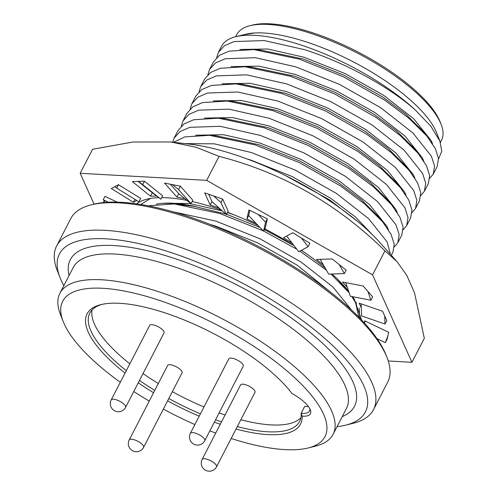 <?xml version="1.0" encoding="UTF-8"?>
<svg xmlns="http://www.w3.org/2000/svg" width="496" height="496" viewBox="0 0 496 496"><rect width="100%" height="100%" fill="white"/><g stroke="black" fill="none" stroke-linecap="round" stroke-linejoin="round"><path stroke-width="0.74" d="M221.29 210.031A128.104 43.183 -152.7 0 0 219.802 209.51A128.104 43.183 -152.7 0 0 192.126 201.5M187.073 200.427A128.104 43.183 -152.7 0 0 161.677 197.613M158.813 197.656A128.104 43.183 -152.7 0 0 146.853 199.187A128.104 43.183 -152.7 0 0 136.605 203.844M150.455 198.45L140.752 204.476M396.961 261.559L379.775 242.432A143.474 48.366 -152.7 0 0 240.374 156.556A143.474 48.366 -152.7 0 0 189.261 144.1L170.599 141.961L196.056 147.256L219.065 156.352C282.125 172.54 337.423 204.042 384.946 250.852L396.961 261.559L406.708 275.212L414.526 292.845L424.322 338.284L411.934 362.291L388.256 360.97M94.073 204.147L80.172 173.284L92.56 149.277L133.064 142.005L170.599 141.961M384.685 315.946L382.583 311.283L359.178 303.155L361.28 307.818L361.609 315.909L385.014 324.043L386.781 320.608L384.685 315.946L385.014 324.043M339.202 264.548L332.208 258.937L316.485 259.482L323.473 265.093L328.693 274.133L344.422 273.587L346.189 270.159L339.202 264.548L344.422 273.587M258.137 214.384L248.93 209.969L246.884 218.984L256.097 223.398L263.537 231.248L265.31 227.813L267.35 218.798L258.137 214.384L265.577 222.227L267.35 218.798M172.459 184.617L164.548 183.086L176.973 197.129L184.884 198.66L191.028 203.627L192.795 200.192L180.37 186.155L172.459 184.617L178.603 189.584L180.37 186.155M114.892 186.626L116.715 188.12L118.482 184.692L111.296 188.554L133.443 202.263L136.716 200.496M118.482 184.692L140.628 198.394L138.855 201.822L116.715 188.12M352.687 296.701A128.104 43.183 -152.7 0 1 354.249 299.032L361.578 319.963M348.676 291.357A128.104 43.183 -152.7 0 0 332.066 274.015M325.165 268.026A128.104 43.183 -152.7 0 0 301.388 250.331M293.923 245.47A128.104 43.183 -152.7 0 0 264.771 228.854M258.118 225.531A128.104 43.183 -152.7 0 0 227.608 212.338M80.172 173.284L206.677 180.358L372.558 274.858L411.934 362.291M103.583 202.573L104.123 200.192M108.357 202.219L103.23 199.758L104.997 196.329L117.087 202.126M138.409 181.393L132.358 181.604L150.53 196.193L156.581 195.982L160.859 199.2L162.626 195.771L144.454 181.183L138.409 181.393L142.687 184.611L144.454 181.183M213.714 195.988L204.712 192.857L210.174 204.984L219.176 208.109L226.405 214.669L228.179 211.234L222.716 199.113L213.714 195.988L220.949 202.542L222.716 199.113M301.376 238.006L292.857 232.736L283.52 237.764L292.039 243.034L298.784 251.739L308.121 246.71L309.895 243.276L301.376 238.006L308.121 246.71M367.908 291.406L363.128 286L342.556 282.013L347.336 287.42L350.343 296.248L370.915 300.235L372.682 296.806L367.908 291.406L370.915 300.235M387.891 335.78L385.336 342.674L387.109 339.245L388.678 332.314L364.727 320.831L364.275 322.853M356.37 304.439A117.037 39.451 -152.7 0 0 356.357 304.265L356.153 302.151M372.558 274.858L384.946 250.852M206.677 180.358L219.065 156.352M359.123 308.134L359.817 318.128M142.687 184.611L160.859 199.2M138.148 181.4L152.303 192.758L150.53 196.193M156.581 195.982L152.303 192.758M178.603 189.584L191.028 203.627M170.345 184.208L178.74 193.7L176.973 197.129M184.884 198.66L178.74 193.7M220.949 202.542L226.405 214.669M208.642 194.227L211.941 201.556L210.174 204.984M219.176 208.109L211.941 201.556M265.577 222.227L263.537 231.248M249.823 210.397L248.657 215.555L246.884 218.984M256.097 223.398L248.657 215.555M292.039 243.034L286.645 236.084M323.473 265.093L320.162 259.358M347.336 287.42L345.7 282.627M361.28 307.818L361.119 303.831M385.336 342.674L377.041 338.7M364.417 323.014L365.155 321.036M104.842 200.533L103.8 202.554M134.924 199.386L133.443 202.263M240.603 384.89A8.097 2.728 27.3 0 1 246.14 384.915A8.097 2.728 27.3 0 1 254.994 392.311L216.541 466.823A8.097 2.728 27.3 0 0 216.454 465.577A8.097 2.728 27.3 0 0 207.688 459.426A8.097 2.728 27.3 0 0 202.151 459.395L240.603 384.89M129.22 439.915L167.673 365.409A8.097 2.728 27.3 0 1 173.209 365.44A8.097 2.728 27.3 0 1 182.063 372.837L143.604 447.342A8.097 2.728 27.3 0 0 143.524 446.102A8.097 2.728 27.3 0 0 134.751 439.946A8.097 2.728 27.3 0 0 129.22 439.915A8.097 8.097 0 0 0 136.195 451.726A8.097 8.097 0 0 0 143.604 447.342M149.656 325.407A8.097 2.728 27.3 0 1 155.192 325.438A8.097 2.728 27.3 0 1 164.046 332.835L125.593 407.34A8.097 2.728 27.3 0 0 125.507 406.1A8.097 2.728 27.3 0 0 116.74 399.943A8.097 2.728 27.3 0 0 111.203 399.912L149.656 325.407M190.39 433.281L228.848 358.775A8.097 2.728 27.3 0 1 234.385 358.806A8.097 2.728 27.3 0 1 243.238 366.203L204.78 440.708A8.097 2.728 27.3 0 0 204.699 439.468A8.097 2.728 27.3 0 0 195.926 433.312A8.097 2.728 27.3 0 0 190.39 433.281A8.097 8.097 0 0 0 197.371 445.092A8.097 8.097 0 0 0 204.78 440.708M173.557 142.296L184.878 136.877L209.566 135.334L255.217 144.919L299.169 162.527L340.368 185.839L364.61 203.937L382.639 221.824L391.096 234.416L394.227 244.23L392.925 252.266L391.35 255.31M390.402 254.262L387.178 242.011L368.695 218.736L336.449 193.434L295.25 170.122L251.298 152.508L214.247 143.828L184.965 143.611M174.133 138.099L178.052 130.504L184.059 123.907L193.725 119.734L218.414 118.184L264.064 127.77L308.022 145.378L349.215 168.69L373.457 186.787L391.487 204.681L399.943 217.273L403.081 227.081L401.772 235.116L397.854 242.705L399.156 234.676L396.025 224.862L377.549 201.587L345.297 176.285L304.104 152.973L260.146 135.365L220.044 126.3L189.807 127.323L180.141 131.496L174.133 138.099L172.67 142.197M394.308 246.927L397.854 242.705M182.987 120.95L186.905 113.355L192.913 106.758L202.579 102.585L227.267 101.035L272.918 110.62L316.87 128.235L358.069 151.547L382.311 169.638L400.34 187.531L408.797 200.124L411.928 209.932L410.626 217.967L406.708 225.562L408.01 217.527L404.879 207.712L386.396 184.438L354.15 159.135L312.951 135.823L268.999 118.215L228.892 109.151L198.66 110.174L188.995 114.347L182.987 120.95L181.313 126.139M403.161 229.784L406.708 225.562M195.759 96.205L201.76 89.609L211.426 85.436L236.115 83.892L281.765 93.477L325.723 111.085L366.916 134.397L391.158 152.495L409.194 170.382L417.644 182.974L420.782 192.789L419.473 200.818L415.555 208.413L416.863 200.378L413.726 190.569L395.25 167.288L362.998 141.986L321.805 118.674L277.847 101.066L237.745 92.002L207.508 93.031L197.842 97.204L191.834 103.8L190.166 108.99M412.009 212.635L415.555 208.413M200.688 86.651L204.606 79.062L210.614 72.459L220.28 68.287L244.968 66.743L290.619 76.328L334.571 93.936L375.77 117.248L400.012 135.346L418.041 153.233L426.498 165.825L429.629 175.64L428.327 183.675L424.409 191.264L425.711 183.229L422.58 173.42L404.097 150.145L371.851 124.843L330.652 101.531L286.7 83.917L246.593 74.853L216.361 75.882L206.696 80.054L200.688 86.651L199.014 91.841M420.862 195.486L424.409 191.264M209.541 69.508L213.46 61.913L219.461 55.316L229.127 51.144L253.816 49.594L299.466 59.179L343.424 76.787L384.617 100.099L408.859 118.197L426.895 136.09L435.345 148.682L438.483 158.491L437.174 166.526L433.256 174.115L434.564 166.086L431.427 156.271L412.951 132.996L380.699 107.694L339.506 84.382L295.548 66.774L255.446 57.71L225.209 58.733L215.543 62.905L209.541 69.502L207.867 74.691M429.716 178.337L433.256 174.115M218.389 52.359L224.397 45.756L234.062 41.583L264.294 40.56L304.401 49.625C343.784 61.994 388.492 86.391 414.811 109.517A123.392 41.596 -152.7 0 0 305.92 46.686A123.392 41.596 -152.7 0 0 235.65 36.747A123.392 41.596 -152.7 0 0 221.551 46.227L218.389 52.359L216.715 57.548M414.811 109.517L430.85 126.232L439.915 141.162L436.691 132.934A115.19 38.831 -152.7 0 0 311.135 43.555A115.19 38.831 -152.7 0 0 245.539 34.28A115.19 38.831 -152.7 0 0 244.64 34.515M439.915 141.162L441.75 151.28L438.532 159.03M440.38 142.439L441.527 140.219A115.19 38.831 -152.7 0 0 441.118 124.366A115.19 38.831 -152.7 0 0 315.561 34.98A115.19 38.831 -152.7 0 0 249.965 25.705A115.19 38.831 -152.7 0 0 236.803 34.553L235.674 36.741L244.051 34.652L254.646 32.99L245.446 34.305M249.965 25.705L252.439 25.085A113.144 38.142 27.3 0 1 316.87 34.199A113.144 38.142 27.3 0 1 440.188 121.991L441.118 124.366M148.23 205.815L174.164 203.924L219.815 213.509L263.128 230.814M263.636 231.055L296.813 249.197M299.9 251.137L326.43 270.208M330.981 274.052L349.19 292.857M351.862 296.54L355.694 303.006L358.751 317.043M351.428 309.926L332.859 286.911L301.047 262.024L259.848 238.712L215.896 221.098L172.707 211.718M210.056 224.384L215.661 226.102L257.74 242.904L297.178 265.162L332.295 293.539M91.159 204.873L93.632 204.253A176.272 59.421 27.3 0 1 194.01 218.451A176.272 59.421 27.3 0 1 386.136 355.229L387.066 357.604A178.318 60.109 -152.7 0 0 192.702 219.238A178.318 60.109 -152.7 0 0 91.159 204.873A178.318 60.109 -152.7 0 0 70.779 218.575L56.618 246.01A178.318 60.109 27.3 0 1 178.541 246.673A178.318 60.109 27.3 0 1 373.538 409.584A178.318 60.109 27.3 0 1 353.164 423.286L345.743 425.14A172.174 58.038 -152.7 0 0 337.838 350.684A172.174 58.038 -152.7 0 0 177.146 254.615A172.174 58.038 -152.7 0 0 60.041 277.679A172.174 58.038 -152.7 0 0 63.835 285.665M60.041 277.679L57.257 270.562A178.318 60.109 27.3 0 1 56.618 246.01M92.076 309.913A118.06 39.798 -152.7 0 0 129.84 363.804M143.022 373.569A118.06 39.798 -152.7 0 0 158.317 383.538M172.341 391.666A118.06 39.798 -152.7 0 0 203.974 406.974M219.127 412.914A118.06 39.798 -152.7 0 0 222.456 414.092A118.06 39.798 -152.7 0 0 225.072 414.985M102.095 304.339A118.06 39.798 -152.7 0 0 89.813 313.088A118.06 39.798 -152.7 0 0 126.3 370.661M139.481 380.432A118.06 39.798 -152.7 0 0 154.777 390.402M168.801 398.524A118.06 39.798 -152.7 0 0 200.434 413.831M215.586 419.771A118.06 39.798 -152.7 0 0 218.916 420.949A118.06 39.798 -152.7 0 0 221.532 421.842M237.305 426.591A118.06 39.798 -152.7 0 0 299.634 421.389A118.06 39.798 -152.7 0 0 301.165 413.255L302.151 416.144A120.113 40.486 27.3 0 1 236.04 429.034M220.298 424.235A120.113 40.486 27.3 0 1 218.451 423.596A120.113 40.486 27.3 0 1 214.365 422.146M199.218 416.175A120.113 40.486 27.3 0 1 167.598 400.855M153.568 392.745A120.113 40.486 27.3 0 1 138.254 382.8M125.048 373.085A120.113 40.486 27.3 0 1 100.831 304.637A120.113 40.486 27.3 0 1 169.229 314.309A120.113 40.486 27.3 0 1 291.939 393.464A28.284 9.536 27.3 0 1 310.335 409.808A28.284 9.536 27.3 0 1 302.151 416.144M231.173 438.47A147.579 49.749 -152.7 0 0 308.115 447.981A147.579 49.749 -152.7 0 0 301.332 384.158A147.579 49.749 -152.7 0 0 163.599 301.816A147.579 49.749 -152.7 0 0 63.221 321.582A147.579 49.749 -152.7 0 0 120.305 382.273M133.765 391.499A147.579 49.749 -152.7 0 0 149.24 401.115M163.345 409.101A147.579 49.749 -152.7 0 0 194.891 424.57M209.882 430.826A147.579 49.749 -152.7 0 0 215.735 433.076M63.221 321.582L60.438 314.464A153.723 51.82 27.3 0 1 59.892 293.303A153.723 51.82 27.3 0 1 164.994 293.874A153.723 51.82 27.3 0 1 333.095 434.316A153.723 51.82 27.3 0 1 315.53 446.127L308.115 447.981M308.376 406.466A26.238 8.841 -152.7 0 1 304.705 406.391L301.165 413.255A26.238 8.841 -152.7 0 0 309.498 411.041A26.238 8.841 -152.7 0 0 309.746 408.555M240.845 419.728A118.06 39.798 -152.7 0 0 300.911 417.7M337.038 426.672A172.174 58.038 -152.7 0 0 345.743 425.14M373.538 409.584L387.698 382.149A178.318 60.109 -152.7 0 0 387.066 357.604M156.327 204.185A118.06 39.798 27.3 0 1 195.424 206.491L174.164 203.924M432.555 143.784L431.123 140.566L413.825 118.891L383.662 95.325L345.142 73.619L304.042 57.238L267.759 48.98L239.828 49.488M426.895 136.09L422.48 130.746L405.567 113.999L382.776 97.042L344.255 75.33L303.155 58.95L260.729 50.096L253.816 49.594M423.702 160.933L422.276 157.716L404.978 136.04L374.809 112.474L336.288 90.768L295.188 74.388L258.912 66.129L230.975 66.631M418.041 153.233L413.627 147.895L396.719 131.149L373.928 114.192L335.401 92.479L294.302 76.099L251.875 67.245L244.968 66.743M414.854 178.076L413.422 174.865L396.124 153.19L365.961 129.623L327.441 107.911L286.341 91.531L250.058 83.278L222.127 83.781M409.194 170.382L404.773 165.038L387.866 148.292L365.075 131.335L326.554 109.628L285.454 93.248L243.028 84.394L236.115 83.892M406.001 195.226L404.575 192.014L387.277 170.339L357.108 146.766L318.587 125.06L277.487 108.68L241.211 100.428L213.274 100.93M400.34 187.531L395.926 182.187L379.018 165.441L356.227 148.484L317.7 126.778L276.601 110.397L234.174 101.537L227.267 101.035M397.153 212.375L395.721 209.157L378.423 187.482L348.26 163.916L309.74 142.209L268.64 125.829L232.357 117.571L204.42 118.079M391.487 204.681L387.072 199.336L370.165 182.59L347.374 165.633L308.853 143.921L267.753 127.54L225.327 118.687L218.414 118.184M388.3 229.524L386.874 226.306L369.576 204.631L339.407 181.065L300.886 159.359L259.786 142.978L223.51 134.72L195.573 135.222M382.639 221.824L378.225 216.485L361.317 199.739L338.526 182.782L299.999 161.07L258.9 144.689L216.473 135.836L209.566 135.334M372.763 235.098L355.372 216.907L330.559 198.214L292.039 176.502L250.939 160.121L246.586 158.782M358.118 221.879L329.673 199.925L285.144 175.417M352.898 298.115L352.284 296.62M233.709 214.706L227.49 212.573M222.251 210.899L189.063 203.428L162.725 203.317M347.237 290.414L337.565 279.192M294.01 245.576L264.405 229.567M259.978 227.497L226.604 214.284M225.637 213.968L190.148 205.412M333.095 434.316L346.369 408.592A153.723 51.82 -152.7 0 0 178.275 268.15A153.723 51.82 -152.7 0 0 73.166 267.58L59.892 293.303M69.031 275.59A159.873 53.89 27.3 0 1 179.67 260.208A159.873 53.89 27.3 0 1 325.029 345.619A159.873 53.89 27.3 0 1 342.24 416.603M202.151 459.395A8.097 8.097 0 0 0 209.126 471.2A8.097 8.097 0 0 0 216.541 466.823M111.203 399.912A8.097 8.097 0 0 0 118.178 411.723A8.097 8.097 0 0 0 125.593 407.34M195.759 96.212L191.834 103.8"/></g></svg>
